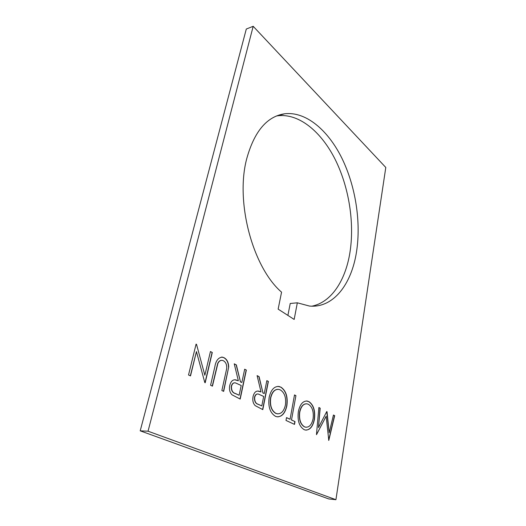 <?xml version="1.0" encoding="UTF-8"?>
<svg xmlns="http://www.w3.org/2000/svg" width="526" height="526" viewBox="0 0 526 526"><rect width="100%" height="100%" fill="white"/><g stroke="black" fill="none" stroke-linecap="round" stroke-linejoin="round"><path stroke-width="0.79" d="M246.681 158.872C254.242 131.513 266.866 116.483 284.559 113.787C305.843 111.177 328 130.132 341.828 158.076C355.622 186.211 361.184 222.025 356.516 251.842C351.552 284.277 333.372 308.328 309.426 306.047L297.335 302.812L294.165 319.433L278.142 309.13L281.561 292.16C252.94 267.583 235.135 202.379 246.681 158.872M311.852 306.185C331.38 302.325 345.431 280.549 349.895 252.756C354.649 223.109 349.106 187.519 335.259 159.602C321.386 131.868 299.11 113.123 277.695 115.792L276.485 115.983M295.928 395.651L291.516 419.945L295.014 421.596L294.507 424.397L285.993 420.432L286.519 417.591L290.069 419.261L294.507 394.921L295.928 395.651L291.516 419.945M280.884 387.116C286.012 390.594 288.011 396.795 286.88 405.73C285.138 413.475 281.739 417.138 276.689 416.73L275.46 416.303C270.029 412.949 267.938 406.572 269.187 397.183C270.982 389.733 274.276 386.163 279.063 386.472L280.693 387.123C285.822 390.594 287.821 396.795 286.696 405.73L286.88 405.73M244.682 369.206L246.352 370.067L240.185 399.07L232.051 394.829C229.77 392.567 229.007 389.431 229.757 385.413C230.881 381.199 232.919 379.358 235.865 379.89L238.35 380.778L234.234 363.814L236.365 364.912L240.461 381.823L241.842 382.501L244.682 369.206M335.93 499.7L385.795 167.465L253.19 26.3L246.299 29.035L140.205 430.833L148.049 431.202L335.93 499.7L328.717 498.931L140.205 430.833M253.19 26.3L148.049 431.202M204.851 375.262L210.439 351.532L212.287 352.486L205.199 382.757L204.798 382.566L196.441 351.585L190.511 375.906L188.525 374.985L196.086 344.122L196.527 344.352L204.851 375.262L196.527 344.352M228.705 366.997L223.668 391.37L221.867 390.529L226.673 368.667C226.969 364.82 225.858 362.171 223.346 360.718L222.353 360.376C220.46 360.139 218.967 361.184 217.869 363.505L212.438 386.137L210.578 385.262L214.799 366.977C215.805 360.718 218.349 357.43 222.419 357.134L223.931 357.654C226.949 359.245 228.54 362.355 228.705 366.997L223.491 391.285M266.833 380.64L268.392 381.442L262.796 409.616L255.222 405.651C253.098 403.501 252.375 400.483 253.045 396.591C254.097 392.429 256.024 390.614 258.812 391.16L261.008 391.955L257.102 375.617L259.088 376.642L262.974 392.922L264.256 393.553L266.833 380.64M308.887 401.608C313.562 404.81 315.409 410.701 314.443 419.275C312.878 426.81 309.781 430.386 305.152 429.998L304.153 429.65C299.222 426.56 297.289 420.517 298.36 411.51C299.971 404.251 302.983 400.766 307.375 401.062L308.703 401.608C313.378 404.81 315.225 410.694 314.259 419.275L314.443 419.275M329.177 432.786L333.445 415.014L334.694 415.658L328.789 440.38L326.153 416.23L316.468 434.64L318.881 407.499L320.189 408.176L318.473 427.605L326.745 411.556L329.177 432.786L327.034 411.707M287.9 315.403L290.227 303.469L297.335 302.812M210.413 351.631L212.287 352.486M212.096 352.499L205.022 382.672M190.34 375.827L196.441 351.585M221.538 360.336C219.894 360.422 218.606 361.48 217.679 363.512L217.869 363.505M217.679 363.512L212.267 386.051M221.499 357.082L223.931 357.654M223.734 357.66C226.759 359.251 228.35 362.361 228.514 367.003M244.662 369.298L246.352 370.067M246.161 370.067L240.007 398.991M234.708 379.779L238.35 380.778M234.267 363.933L236.365 364.912M236.174 364.919L240.461 381.823M240.27 381.823L241.842 382.501M234.616 382.81C233.018 382.849 231.92 384 231.315 386.268C231.111 390.364 232.446 392.79 235.326 393.547L239.12 395.243L241.204 385.486L235.418 382.882C233.564 382.533 232.262 383.658 231.512 386.268C231.302 390.364 232.637 392.79 235.523 393.547L239.12 395.243M266.82 380.725L268.392 381.442M268.201 381.442L262.619 409.53M257.74 391.048L261.008 391.955M257.135 375.728L259.088 376.642M258.897 376.642L262.974 392.922M262.783 392.922L264.256 393.553M257.615 393.981C256.096 393.994 255.051 395.131 254.492 397.38C254.314 401.345 255.564 403.666 258.246 404.349L261.79 405.934L263.677 396.453L258.371 394.053C256.616 393.698 255.386 394.802 254.683 397.38C254.505 401.345 255.761 403.672 258.437 404.356L261.79 405.934M286.696 405.73C285.204 412.667 282.206 416.382 277.702 416.875M277.912 386.367L280.693 387.123M277.813 389.325C274.25 389.542 271.83 392.416 270.542 397.945C269.614 405.5 271.35 410.642 275.742 413.383L277.807 413.87M270.732 397.945C269.805 405.5 271.541 410.648 275.933 413.383L276.998 413.758C281.134 414.199 283.941 411.286 285.414 405.02C286.289 397.741 284.619 392.718 280.411 389.95L278.925 389.418C274.966 388.984 272.231 391.824 270.732 397.945L270.542 397.945M291.332 419.945L295.014 421.596M294.823 421.589L294.336 424.318M286.506 417.664L290.069 419.261M294.494 395.006L295.743 395.651M314.259 419.275C312.917 426.053 310.169 429.676 306.014 430.137M306.362 400.957L308.703 401.608M306.316 403.79C302.996 403.942 300.747 406.743 299.577 412.206C298.781 419.446 300.385 424.324 304.383 426.842L306.139 427.263M299.761 412.206C298.972 419.446 300.57 424.331 304.567 426.849L305.428 427.151C309.222 427.572 311.78 424.732 313.108 418.63C313.851 411.641 312.312 406.874 308.473 404.33L307.23 403.876C303.594 403.475 301.109 406.25 299.761 412.206L299.577 412.206M333.425 415.093L334.694 415.658M334.51 415.652L328.618 440.308M316.507 434.654L326.153 416.23M318.874 407.584L320.189 408.176M320.012 408.169L318.473 427.605M277.695 115.792L284.559 113.787"/></g></svg>
